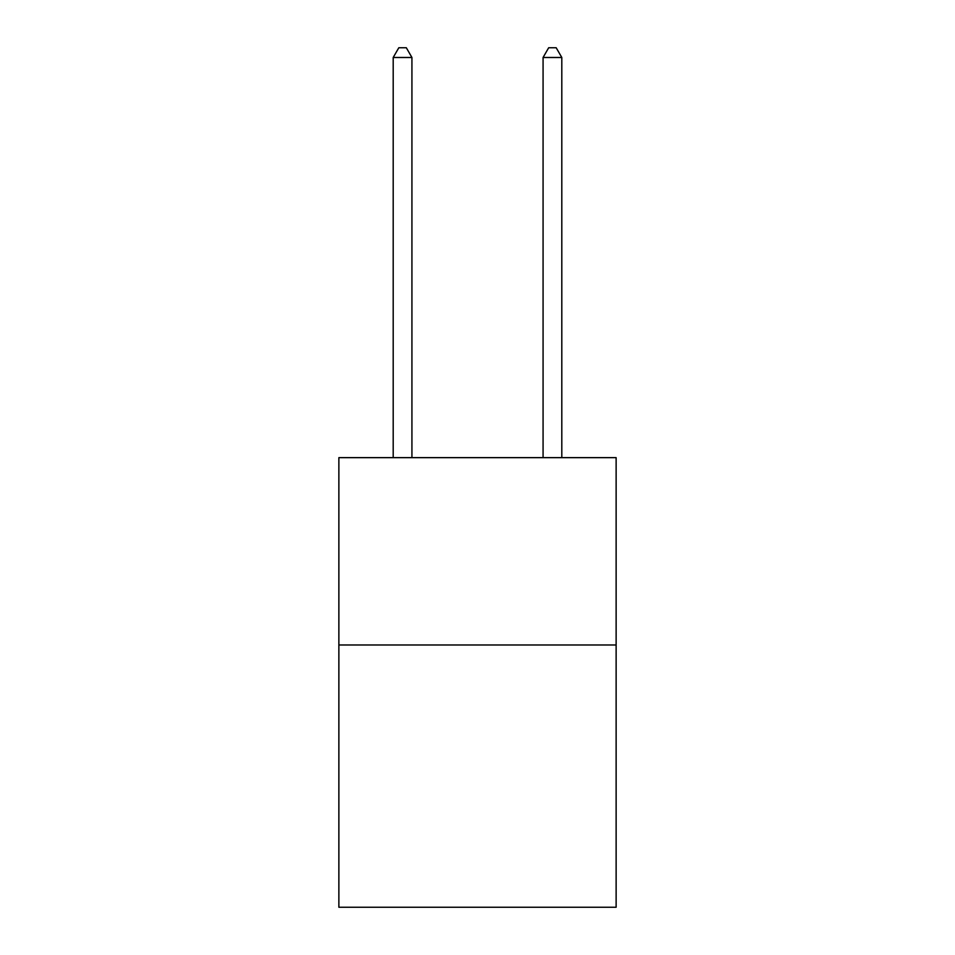<?xml version="1.0" encoding="UTF-8"?>
<svg xmlns="http://www.w3.org/2000/svg" width="955" height="955" viewBox="0 0 955 955"><rect width="100%" height="100%" fill="white"/><g stroke="black" fill="none" stroke-linecap="round" stroke-linejoin="round"><path stroke-width="1.43" d="M616.13 644.983L616.13 907.25L338.87 907.25L338.87 457.648L616.13 457.648L616.13 644.983L338.87 644.983M411.927 457.648L411.927 57.491L393.197 57.491L393.197 457.648M393.197 57.491L398.82 47.75L406.317 47.75L411.927 57.491M561.803 457.648L561.803 57.491L543.073 57.491L543.073 457.648M543.073 57.491L548.683 47.75L556.18 47.75L561.803 57.491"/></g></svg>
